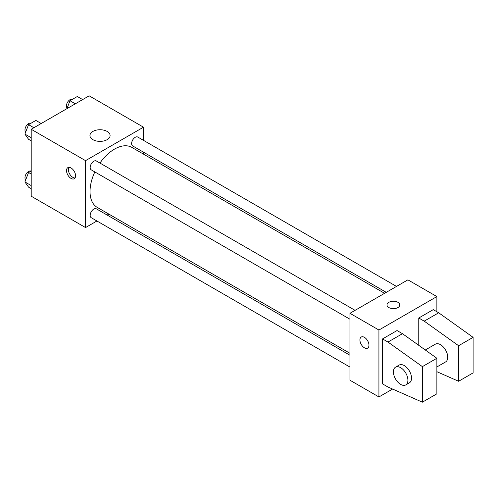 <?xml version="1.0" encoding="UTF-8"?>
<svg xmlns="http://www.w3.org/2000/svg" width="498" height="498" viewBox="0 0 498 498"><rect width="100%" height="100%" fill="white"/><g stroke="black" fill="none" stroke-linecap="round" stroke-linejoin="round"><path stroke-width="0.75" d="M96.929 220.988L85.538 227.567L31.206 196.2L31.206 129.281L89.161 95.821L143.492 127.189L143.492 140.343M108.863 214.096L107.176 215.074M94.832 171.928A34.63 19.995 120 0 0 90.026 191.512A34.63 19.995 120 0 0 97.197 207.367L349.951 353.287M384.574 293.31L131.827 147.389A34.63 19.995 120 0 0 99.949 163.051M143.492 152.176L143.492 154.125M85.538 227.567L85.538 160.649L143.492 127.189M396.508 286.425L137.79 137.056A5.123 2.957 120 0 0 133.844 138.425A5.123 2.957 120 0 0 131.609 143.58A5.123 2.957 120 0 0 132.667 145.926L386.261 292.338M349.951 355.236L96.357 208.824A5.123 2.957 120 0 0 92.41 210.2A5.123 2.957 120 0 0 90.175 215.354A5.123 2.957 120 0 0 91.234 217.701L349.951 367.063M349.951 319.218L91.234 169.849A5.123 2.957 -60 0 1 91.234 163.935A5.123 2.957 -60 0 1 96.357 160.979L355.074 310.347M85.538 160.649L31.206 129.281M92.902 139.664A10.072 5.814 180 0 1 89.951 135.549A10.072 5.814 180 0 1 100.023 129.735A10.072 5.814 180 0 1 110.095 135.549A10.072 5.814 180 0 1 103.877 140.928A10.072 5.814 180 0 1 92.902 139.664M75.578 175.806A6.406 3.698 60 0 1 74.252 178.738A6.406 3.698 60 0 1 67.846 175.041A6.406 3.698 60 0 1 67.846 167.652A6.406 3.698 60 0 1 72.783 169.364A6.406 3.698 60 0 1 75.578 175.806M75.03 177.985A6.406 3.698 60 0 1 69.67 173.989A6.406 3.698 60 0 1 68.892 167.353M392.605 389.056L378.928 396.95L349.951 380.223L349.951 313.304L407.899 279.845L436.877 296.571L436.877 311.736M397.939 307.552A6.406 3.698 180 0 1 390.961 308.355A6.406 3.698 180 0 1 387.008 304.938A6.406 3.698 180 0 1 393.414 301.24A6.406 3.698 180 0 1 399.819 304.938A6.406 3.698 180 0 1 397.939 307.552M378.928 396.95L378.928 330.031L349.951 313.304M378.928 330.031L436.877 296.571M399.819 304.938A6.406 3.698 0 0 0 393.414 301.246A6.406 3.698 0 0 0 387.008 304.938M361.237 337.034A6.406 3.698 -120 0 0 360.259 342.163A6.406 3.698 -120 0 0 364.443 347.809A6.406 3.698 60 0 1 360.253 342.17A6.406 3.698 60 0 1 361.237 337.034A6.406 3.698 60 0 1 367.636 340.732A6.406 3.698 60 0 1 367.636 348.127A6.406 3.698 60 0 1 364.436 347.809A6.406 3.698 -120 0 0 367.642 348.127M382.545 383.883L382.545 338.92L387.979 342.058L422.391 366.628L422.391 402.179L387.979 387.021L382.545 383.883M422.391 402.179L436.877 393.818L436.877 358.267L402.471 333.691L397.037 330.554L382.545 338.92M418.768 345.332L418.768 318.01L433.26 309.644L438.688 312.781L473.1 337.351L473.1 372.902L458.614 381.269L458.614 345.718L424.203 321.148L418.768 318.01M436.877 366.958L445.623 361.909A10.246 5.914 -120 0 0 445.623 350.082A10.246 5.914 -120 0 0 435.377 344.168L425.292 349.988M436.877 371.695L458.614 381.269M395.537 367.169L399.159 365.078A10.246 5.914 60 0 1 409.406 370.991A10.246 5.914 60 0 1 409.4 382.819L405.783 384.91A10.246 5.914 60 0 1 400.66 384.406A10.246 5.914 60 0 1 393.968 375.38A10.246 5.914 60 0 1 395.537 367.169A10.246 5.914 60 0 1 405.783 373.083A10.246 5.914 60 0 1 405.783 384.91M473.1 337.351L458.614 345.718M436.877 358.267L422.391 366.628M438.688 312.781L424.203 321.148M402.471 333.691L387.979 342.058M31.206 140.822L28.56 139.297L24.9 134.093L28.56 124.656L35.881 120.435L41.203 123.504M31.206 137.728L24.9 134.093M33.883 127.731L28.56 124.656M30.994 123.255A5.123 2.957 120 0 0 27.11 124.824A5.123 2.957 120 0 0 24.975 129.866A5.123 2.957 120 0 0 25.722 131.976M66.925 108.657L69.994 100.733L77.315 96.506L82.643 99.581M75.323 103.808L69.994 100.733M72.428 99.332A5.123 2.957 120 0 0 68.543 100.901A5.123 2.957 120 0 0 66.415 105.943A5.123 2.957 120 0 0 67.155 108.054M31.206 188.674L28.56 187.142L24.9 181.938L28.56 172.507L31.206 170.976M31.206 185.58L24.9 181.938M31.206 174.032L28.56 172.507M30.994 171.1A5.123 2.957 120 0 0 27.11 172.669A5.123 2.957 120 0 0 24.975 177.711A5.123 2.957 120 0 0 25.722 179.822"/></g></svg>
